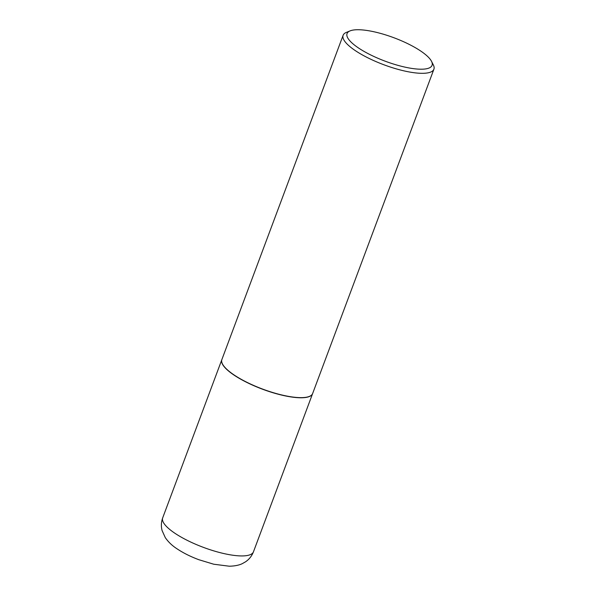 <?xml version="1.0" encoding="UTF-8"?>
<svg xmlns="http://www.w3.org/2000/svg" width="596" height="596" viewBox="0 0 596 596"><rect width="100%" height="100%" fill="white"/><g stroke="black" fill="none" stroke-linecap="round" stroke-linejoin="round"><path stroke-width="0.89" d="M221.839 359.656A48.455 13.358 20.5 0 0 221.816 359.731A48.455 13.358 20.5 0 0 233.677 374.862A48.455 13.358 20.5 0 0 281.617 395.081A48.455 13.358 20.5 0 0 312.587 393.665A48.455 13.358 20.5 0 0 312.617 393.598M222.479 363.977A48.298 13.313 20.5 0 0 222.524 364.067A48.298 13.313 20.5 0 0 252.957 385.254A48.298 13.313 20.5 0 0 298.06 397.629A48.298 13.313 20.5 0 0 309.212 396.482A48.298 13.313 20.5 0 0 309.302 396.437M350.083 30.888L346.373 32.393A48.455 13.358 20.5 0 0 343.125 35.268L221.868 359.589A48.455 13.358 20.5 0 0 222.435 363.888A48.455 13.358 20.5 0 0 252.965 385.143A48.455 13.358 20.5 0 0 298.209 397.562A48.455 13.358 20.5 0 0 309.399 396.4A48.455 13.358 20.5 0 0 312.639 393.531L433.903 69.211A48.455 13.358 20.5 0 0 433.337 64.912L431.526 61.336A45.378 12.509 20.5 0 0 402.933 41.429A45.378 12.509 20.5 0 0 360.565 29.8A45.378 12.509 20.5 0 0 350.083 30.888A45.378 12.509 20.5 0 0 365.095 52.001A45.378 12.509 20.5 0 0 418.534 69.136A45.378 12.509 20.5 0 0 431.526 61.336M343.125 35.268A48.455 13.358 20.5 0 0 368.097 57.946A48.455 13.358 20.5 0 0 419.465 73.241A48.455 13.358 20.5 0 0 433.903 69.211M253.456 551.822C251.803 556.046 249.158 559.376 245.522 561.819L242.334 563.622C240.724 564.464 236.381 566.118 229.192 566.2L213.733 564.218L198.796 559.696C190.489 556.59 183.196 552.939 176.915 548.737C172.214 545.698 168.34 542.002 165.308 537.659L162.097 530.582C160.98 526.365 161.173 522.133 162.686 517.887A48.455 13.358 20.5 0 0 174.546 533.018A48.455 13.358 20.5 0 0 222.487 553.237A48.455 13.358 20.5 0 0 253.456 551.822L312.587 393.665M162.686 517.887L221.816 359.731"/></g></svg>
